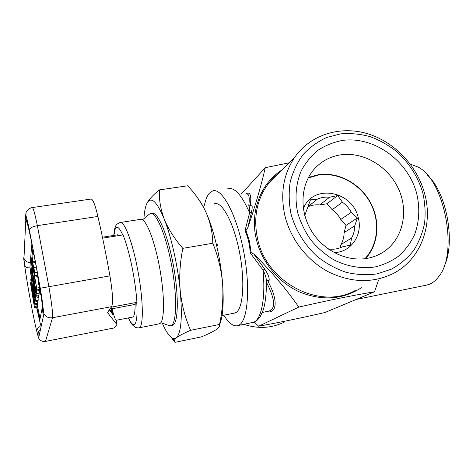 <?xml version="1.0" encoding="UTF-8"?>
<svg xmlns="http://www.w3.org/2000/svg" width="473" height="473" viewBox="0 0 473 473"><rect width="100%" height="100%" fill="white"/><g stroke="black" fill="none" stroke-linecap="round" stroke-linejoin="round"><path stroke-width="0.71" d="M33.831 267.558L32.454 261.876L32.188 264.289L37.03 289.949L34.76 277.089L34.683 272.685L33.831 267.558L36.403 267.127M33.766 268.244L33.004 265.111L32.826 266.719L34.18 273.973L33.766 268.244M38.851 282.99L37.657 276.593L37.828 275.321M32.868 262.935L35.57 262.485M37.042 289.914L39.549 289.47M36.799 288.069L39.224 287.649M34.76 277.089L37.657 276.593M34.931 275.599L37.793 275.115M34.683 272.685L37.302 272.241M32.826 266.719L33.447 266.618M34.754 303.341L30.42 282.7L34.304 306.551L33.831 302.856L34.086 300.911L34.943 304.896L34.996 303.299M33.542 298.268L31.023 286.064L33.341 299.923L33.542 298.268M37.544 304.411L37.45 303.27M37.107 307.16L36.764 304.565M30.633 283.451L31.289 283.339M34.57 307.621L37.136 307.154M34.44 306.504L37.006 306.037M33.831 302.856L34.464 302.744M34.955 304.878L37.568 304.405M35.12 303.66L30.698 279.632L35.114 303.69L37.763 303.181L37.349 300.467M34.896 301.987L37.544 301.508M30.97 280.785L31.455 280.702M35.54 300.674L33.364 286.703L33.453 289.647L34.996 297.789L33.151 289.837L31.525 279.194L32.188 281.139L31.981 279.425L31.052 276.061L33.098 290.381L35.499 300.804L38.236 300.189L38.071 297.742M34.009 290.209L34.352 290.15M33.364 286.703L33.701 286.644M34.334 295.69L34.777 295.607M33.151 289.837L33.482 289.783M32.199 281.11L32.661 281.033M31.981 279.425L32.347 279.36M31.809 278.609L32.199 278.544M31.307 276.581L31.815 276.492M36.291 295.306L31.585 269.923L35.244 290.186L31.502 274.801L35.889 298.132L32.194 277.633L36.279 295.318L39.088 294.809L38.916 293.42M31.49 273.778L32.176 273.666M35.901 298.096L38.644 297.606L38.254 294.969M35.664 296.329L38.414 295.838M36.77 291.066L36.208 287.915L35.889 290.274L34.192 281.145L34.204 276.953L33.896 275.712L33.624 278.112L32.377 271.378L32.625 268.8L32.075 265.655L31.756 268.995L36.38 293.875L36.77 291.066L39.643 290.345M39.631 290.18L39.549 289.506L37.03 289.949M34.192 281.145L35.292 280.956M34.452 278.863L34.884 278.786M34.204 276.953L34.535 276.894M32.377 271.378L33.471 271.195M32.625 268.8L33.015 268.735M36.38 293.875L39.194 293.372L39.637 290.558M342.411 202.202C346.112 204.874 349.068 208.232 351.279 212.282L340.773 219.466C338.638 215.54 335.777 212.288 332.182 209.705L342.411 202.202L337.692 195.532L329.604 197.235L319.748 204.915C315.633 204.502 311.742 205.105 308.083 206.719M308.124 206.6L317.348 199.174C321.179 197.436 325.264 196.786 329.604 197.235M317.348 199.174L310.454 199.848L304.772 215.452M303.376 208.782C312.428 183.477 352.568 190.554 358.238 217.722C363.075 234.691 351.143 252.416 334.104 252.576M340.773 219.466L346.005 225.414L357.405 217.947L351.279 212.282M308.201 177.96L318.631 175.01C338.219 172.107 359.598 183.542 369.933 202.131C380.31 220.684 378.447 244.435 364.943 258.701M365.564 258.619C378.891 244.098 380.517 220.282 370.004 201.735C359.527 183.157 338.089 171.77 318.441 174.679L308.491 177.416M375.266 266.908C361.62 269.036 347.135 266.583 333.755 259.783C325.134 254.509 317.501 247.929 310.856 240.036C304.961 231.563 300.58 222.464 297.7 212.744C294.567 198.01 295.885 183.317 301.36 170.593C305.718 162.552 311.329 155.723 318.199 150.107C325.643 145.323 333.755 142.095 342.535 140.422C374.031 136.053 407.892 160.542 416.654 193.356C420.024 207.6 419.38 221.252 414.72 234.301C410.907 242.466 405.751 249.578 399.259 255.639C392.111 260.936 384.117 264.691 375.266 266.908M367.622 258.282C347.223 262.178 323.562 250.832 311.482 230.978C299.35 211.153 300.414 185.629 313.451 170.044C320.706 161.547 329.876 156.468 340.962 154.801C364.027 151.508 389.196 166.993 399.064 190.116C409.08 213.169 402.156 240.68 382.355 252.671C377.85 255.402 372.937 257.271 367.622 258.282M427.58 175.294C446.944 192.824 455.978 243.849 443.804 266.955M426.096 285.213L429.117 284.379C432.771 282.984 436.053 280.288 438.944 276.285C458.621 252.836 444.283 179.19 417.825 166.945L410.345 164.184M290.978 213.837C295.454 230.067 304.618 244.984 317.229 256.514C326.163 263.508 335.795 268.77 346.124 272.318C356.612 274.766 366.924 275.286 377.07 273.879L391.26 269.232C399.951 264.472 407.383 258.258 413.562 250.584C418.871 242.241 422.555 233.094 424.6 223.138C425.659 212.939 425.02 202.681 422.696 192.375C417.89 176.872 409.529 163.534 397.616 152.347C389.314 145.666 380.31 140.475 370.601 136.78C360.686 134.036 350.765 133.055 340.832 133.841L326.648 137.495C317.744 141.575 309.916 147.239 303.175 154.488C297.233 162.523 292.929 171.593 290.256 181.703C288.631 192.192 288.873 202.905 290.978 213.837M424.488 193.067C433.605 224.841 420.739 259.778 392.85 273.713C372.422 283.463 350.889 282.801 328.238 271.739C307.125 260.517 290.617 239.208 284.929 215.871C280.01 193.386 283.428 173.626 295.187 156.598C311.169 134.415 340.3 125.664 367.172 133.599C394.062 141.581 416.831 165.26 424.488 193.067M244.033 324.389C258.27 329.06 271.774 328.262 284.533 321.995M234.165 313.156L235.897 312.541C243.228 308.739 245.245 280.838 239.379 251.559C233.603 222.251 221.902 200.99 214.458 203.762M250.318 206.015L251.151 205.176C252.422 204.915 252.529 207.304 251.459 212.342L247.734 227.915L245.972 230.522L249.466 241.195L251.116 252.57L253.841 254.054L264.862 269.32C268.38 274.588 269.758 278.449 268.989 280.915L267.416 280.347L266.494 280.956M251.151 205.176L250.755 205.814M267.996 311.305L270.189 310.613C275.718 307.415 274.482 297.978 266.476 282.31M223.806 315.219C228.654 323.059 233.23 326.559 237.535 325.72L238.782 325.241C247.923 321.173 250.714 286.91 243.453 250.3C236.293 213.654 221.701 187.397 212.584 190.944L208.924 193.711C206.967 196.277 205.459 200.144 204.395 205.312M255.189 321.652C255.29 321.77 258.418 319.659 260.387 316.336L263.177 310.152C265.341 303.406 266.435 293.863 266.465 281.524C266.441 278.361 265.3 274.541 263.035 270.053L250.229 252.907C249.774 245.008 248.041 237.57 245.032 230.593L249.602 212.832C249.833 208.912 249.484 206.293 248.556 204.975M378.548 280.087L374.515 291.788C353.378 295.282 328.138 300.385 298.794 307.095C285.911 288.66 270.923 270.976 253.841 254.054M254.338 322.072L258.625 326.21C279.052 322.551 301.171 317.98 324.981 312.499L374.515 291.788M171.882 325.566L173.171 325.04C178.575 321.569 178.812 293.272 172.976 263.171C167.206 233.035 157.314 210.881 151.803 213.412M168.039 325.223L169.978 325.903L171.557 325.359C176.908 321.9 177.097 293.591 171.261 263.467C165.491 233.313 155.647 211.135 150.189 213.66L149.161 214.322M102.641 238.156L122.998 234.886C126.084 242.342 128.993 252.582 131.736 265.601C134.421 278.745 136.153 290.99 136.934 302.33L135.118 304.423C135.154 312.221 134.332 316.449 132.659 317.099L132.381 317.152M159.023 323.881L160.193 323.366C164.823 320.061 164.657 293.715 159.265 265.779C153.932 237.813 145.122 217.119 140.357 219.383L120.68 222.446M102.452 237.239L117.742 234.791L119.592 235.436M39.578 284.492L39.543 284.184M38.538 279.578L39.141 283.292M32.915 248.52L33.447 251.246M38.366 278.556L39.354 284.628M38.526 283.049L40.465 294.377L38.526 283.049L39.011 282.96M31.59 270.325L31.703 273.087M37.119 304.5L40.087 318.565M33.057 254.344L31.626 269.912M31.047 243.92L33.104 254.586L31.047 243.92L31.951 243.772M32.655 247.231L33.175 251.695L33.873 254.521L33.766 252.866M40.465 294.377L40.838 294.307M36.782 307.243L39.756 320.15L42.487 306.362M32.412 251.11L30.692 270.988L31.242 276.031M33.104 254.586L33.82 254.474M33.086 253.895L33.613 253.812M31.792 247.391L32.554 247.267M31.78 247.001L32.584 246.871M37.994 336.226L38.171 335.392C38.017 335.948 37.58 334.742 36.853 331.774L38.603 338.065C40.093 340.684 42.393 341.796 45.503 341.4L114.082 327.972L116.973 324.626L107.448 312.535L111.616 306.652C113.248 302.838 112.686 292.58 109.925 275.883C106.206 255.077 102.203 235.264 97.911 216.451C95.055 204.466 92.726 198.672 90.922 199.068L32.448 207.541M108.973 309.389C111.043 310.785 112.32 312.493 112.793 314.51L109.334 309.874M116.973 324.626L116.092 320.298C115.418 320.091 114.052 316.248 111.995 308.774L111.054 307.45M110.978 307.556L112.793 314.51M111.273 307.143L136.934 302.33M111.995 308.774L135.118 304.423M162.316 323.207C165.822 331.301 169.151 336.262 172.29 338.089L174.176 340.377L174.909 342.346L201.38 336.888C207.706 334.31 212.566 331.928 215.966 329.752L218.23 327.96C219.525 326.642 219.957 325.471 219.525 324.448L190.595 330.314C185.268 318.193 181.821 305.168 180.26 291.232C179.066 277.178 179.917 262.882 182.826 248.337L212.826 243.246C218.065 256.242 221.311 269.61 222.564 283.345C223.475 297.168 222.464 310.867 219.525 324.448M171.25 337.403L174.218 341.447M174.176 340.377L176.263 337.87C178.942 335.824 183.719 333.305 190.595 330.314M182.826 248.337C174.525 238.83 168.335 229.092 164.267 219.141C160.554 209.119 158.928 199.375 159.383 189.898L187.704 185.783C195.455 193.965 201.593 202.899 206.11 212.572C210.302 222.334 212.543 232.556 212.826 243.246M159.383 189.898C153.814 194.332 149.87 198.435 147.546 202.213L146.896 203.42C145.329 206.689 144.342 211.762 143.922 218.638M172.29 338.089L174.377 338.621L176.263 337.87C181.159 333.234 182.489 317.685 180.26 291.232C177.889 266.275 171.279 236.731 164.267 219.141C157.184 202.119 151.596 196.52 147.505 202.332L146.896 203.42M219.602 324.715C222.966 316.49 223.954 302.702 222.564 283.345C220.678 258.725 213.873 229.742 206.11 212.572C203.828 207.458 201.551 203.372 199.293 200.316M247.734 227.915C255.438 205.406 261.279 185.327 265.264 167.684L289.074 162.836M241.082 194.261L265.264 167.684M258.625 326.21L298.794 307.095M248.804 205.288C249.833 197.188 248.981 193.433 246.238 194.025M217.994 243.79L216.9 246.634M251.459 212.342L249.602 212.832C241.798 195.03 234.531 186.977 227.803 188.68M245.972 230.522L245.032 230.593M251.116 252.57L250.229 252.907M264.862 269.32L263.035 270.053C265.666 297.736 261.51 318.802 254.001 322.125L237.535 325.72M344.108 232.598L354.75 225.816C354.726 230.274 353.662 234.36 351.569 238.067L340.974 244.494C343.026 240.893 344.072 236.926 344.108 232.598L346.005 225.414M351.569 238.067L350.333 245.162L342.168 246.93C338.361 248.78 334.251 249.525 329.847 249.153L328.782 249.312M319.748 204.915L326.949 203.757L337.692 195.532M326.949 203.757L332.182 209.705M340.974 244.494L340.099 247.822M354.75 225.816L357.405 217.947M361.396 287.732C342.576 299.716 321.865 301.088 299.273 291.847C278.307 282.316 261.681 261.977 256.336 239.332C249.602 211.697 260.789 183.081 282.251 169.801M279.578 172.533C274.908 176.039 270.834 180.201 267.346 185.014C256.532 200.593 253.28 218.532 257.584 238.83C266.524 282.878 320.12 310.383 355.276 290.457M268.989 280.915L268.031 281.524C277.781 299.285 278.023 314.202 265.584 311.79M252.109 322.734L254.699 321.906M34.825 258.447L29.367 230.032C27.115 218.993 25.838 214.689 25.542 217.131L25.441 219.413C25.524 217.876 25.98 218.567 26.807 221.494C29.066 229.754 31.738 242.07 34.825 258.447C37.905 275.044 40.353 290.186 42.18 303.867L42.877 312.943L43.161 311.595C43.398 308.739 42.428 300.958 40.246 288.252L34.825 258.447M97.911 216.451L37.373 225.645C32.607 226.555 29.941 227.974 29.367 229.913C25.991 213.914 26.494 218.012 25.926 215.321L26.062 212.655C25.944 211.922 28.693 208.144 32.223 207.57C33.116 207.31 34.831 213.335 37.373 225.645L48.873 286.597C51.794 303.672 52.994 314.048 52.491 317.738L45.503 341.4M109.925 275.883L40.264 288.24L29.367 230.032M27.192 222.907L26.807 221.494M36.563 307.284L40.465 324.437M138.66 327.895L139.754 327.405C143.768 324.2 143.047 297.742 137.667 269.557C132.339 241.342 124.103 220.371 119.953 222.558C116.997 223.788 115.406 225.444 115.181 227.531C114.703 228.205 114.241 230.836 113.792 235.424M122.749 234.927C119.403 227.483 116.896 225.455 115.229 228.837L113.904 235.406M128.455 317.909C131.009 323.455 133.12 325.519 134.781 324.094C136.78 321.906 137.442 314.716 136.768 302.525M39.679 316.857L38.827 317.011M31.543 270.84L30.692 270.988M41.234 326.068L40.808 325.341M31.555 246.876L29.911 267.251L31.088 276.055M31.845 243.252L31.803 243.796M38.171 335.392C37.816 332.957 38.603 330.917 40.53 329.273M36.853 331.774L36.823 331.538C36.77 329.504 37.84 327.819 40.034 326.494M27.192 222.919L25.441 219.413M30.29 262.616C27.292 262.497 25.223 261.126 24.07 258.512L23.798 257.531L23.739 258.956L24.62 265.459L23.798 257.531M24.62 265.459L24.655 265.578C25.3 267.079 27.067 267.872 29.947 267.943M43.161 311.595L43.93 313.77C45.869 316.904 48.725 318.223 52.491 317.738L111.616 306.652M38.603 338.065L43.93 313.77L40.246 288.252M25.891 213.364L25.542 217.131M245.729 194.101C250.14 191.033 251.654 195.006 250.282 206.021M32.489 261.871L35.369 261.398M30.426 282.7L31.147 282.576M34.559 307.651L37.125 307.184M34.943 304.896L37.562 304.423M30.704 279.632L31.289 279.531M35.114 303.69L37.751 303.211M32.188 281.139L32.661 281.057M31.082 276.055L31.715 275.948M35.499 300.804L38.189 300.32M31.585 269.923L31.916 269.864M31.295 273.152L32.058 273.022M35.889 298.132L38.632 297.641M36.279 295.318L39.076 294.821M36.208 287.915L36.575 287.85M33.896 275.712L34.298 275.647M32.075 265.655L32.43 265.595M279.561 172.544C274.896 176.051 270.828 180.201 267.346 185.014L295.187 156.598M250.684 205.861L250.938 205.607C250.915 206.062 250.264 206.092 248.999 205.69M268.682 311.169L262.332 312.446M142.58 219.744L149.551 214.003M159.383 323.81L139.05 327.83C136.951 327.996 135.39 327.6 134.367 326.642C133.303 325.489 132.062 325.761 128.349 317.933M39.129 330.81L37.769 334.364L36.823 331.538C33.151 316.608 27.57 286.248 24.655 265.578L23.94 258.938L25.767 220.589L26.955 222.05M116.092 320.298L132.659 317.099M160.832 322.681L169.978 325.903M172.278 325.489L170.67 325.808M382.355 252.671L377.034 255.42M427.001 285.03L356.145 299.468M234.691 313.049L222.038 315.574"/></g></svg>
